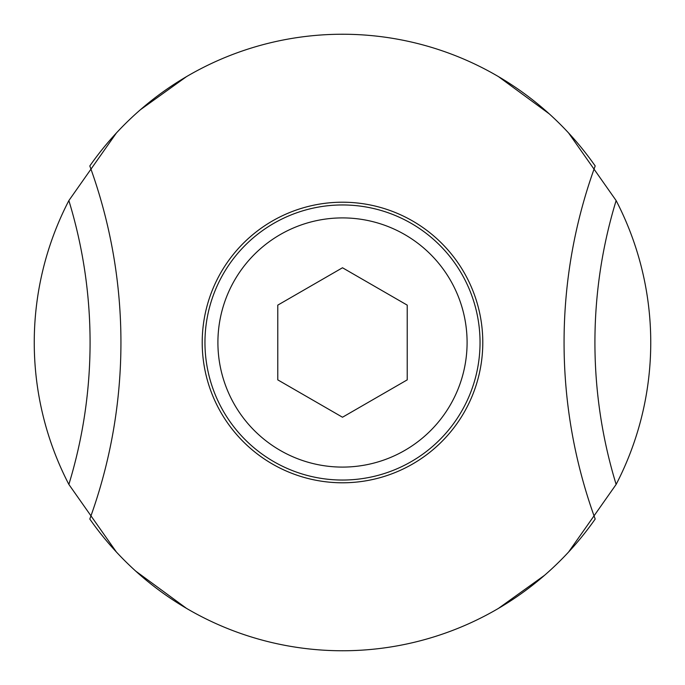 <?xml version="1.0" encoding="UTF-8"?>
<svg xmlns="http://www.w3.org/2000/svg" width="685" height="685" viewBox="0 0 685 685"><rect width="100%" height="100%" fill="white"/><g stroke="black" fill="none" stroke-linecap="round" stroke-linejoin="round"><path stroke-width="1.03" d="M564.063 342.5A516.293 516.293 0 0 1 595.188 165.95A308.25 308.25 0 0 0 89.812 165.95A516.293 516.293 0 0 1 89.812 519.05A308.25 308.25 0 0 0 595.188 519.05A516.293 516.293 0 0 1 564.063 342.5M116.364 551.973L68.868 484.423A308.25 308.25 0 0 1 68.868 200.577L116.364 133.027M140.502 109.66L186.491 76.643M498.509 76.643L549.207 113.83M568.636 133.027L616.132 200.577A308.25 308.25 0 0 1 616.132 484.423L568.636 551.973M202.212 342.5A140.288 140.288 0 0 1 342.5 202.212A140.288 140.288 0 0 1 482.788 342.5A140.288 140.288 0 0 1 342.5 482.788A140.288 140.288 0 0 1 202.212 342.5M186.491 608.357L135.793 571.17M544.498 575.34L498.509 608.357M68.868 484.423A485.434 485.434 0 0 0 68.868 200.577M616.132 200.577A485.434 485.434 0 0 0 616.132 484.423M342.5 204.961A137.539 137.539 0 0 1 480.039 342.5A137.539 137.539 0 0 1 342.5 480.039A137.539 137.539 0 0 1 204.961 342.5A137.539 137.539 0 0 1 342.5 204.961A137.539 137.539 0 0 1 480.039 342.5A137.539 137.539 0 0 1 342.5 480.039M277.776 305.133L342.5 267.767L407.224 305.133L407.224 379.867L342.5 417.233L277.776 379.867L277.776 305.133M217.907 342.5A124.593 124.593 0 0 1 342.5 217.907A124.593 124.593 0 0 1 467.093 342.5A124.593 124.593 0 0 1 342.5 467.093A124.593 124.593 0 0 1 217.907 342.5"/></g></svg>
